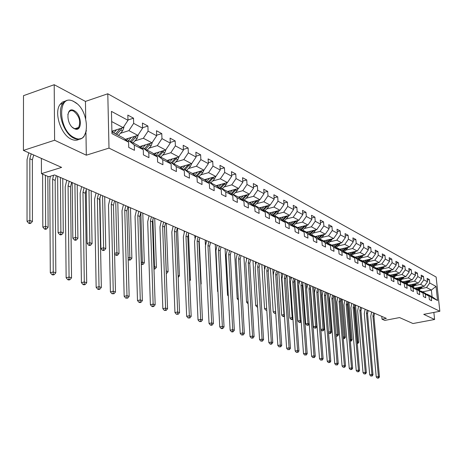 <?xml version="1.0" encoding="UTF-8"?>
<svg xmlns="http://www.w3.org/2000/svg" width="463" height="463" viewBox="0 0 463 463"><rect width="100%" height="100%" fill="white"/><g stroke="black" fill="none" stroke-linecap="round" stroke-linejoin="round"><path stroke-width="0.69" d="M54.2 84.712L23.491 95.679L23.422 150.417L54.605 140.237L86.315 155.192L109.002 148.102L107.792 93.775L85.452 101.414L54.2 84.712L54.605 140.237M109.002 148.102L439.85 311.281L436.134 277.03L107.792 93.775M439.85 311.281L423.743 314.354L434.612 319.482L433.854 312.427M434.612 319.482L412.979 323.539L399.557 317.577L384.817 320.402L382.033 319.21L386.362 318.376L54.553 174.945L48.69 176.744L41.45 173.648L61.62 167.392L23.422 150.417M111.913 132.019L123.436 137.945L128.587 142.147L128.731 147.431L134.449 150.325L134.299 145.075L143.27 149.671L143.432 154.874L148.947 157.663L148.773 152.495L157.426 156.928L157.611 162.044L162.924 164.735L162.739 159.654L171.09 163.931L171.287 168.966L176.42 171.565L176.218 166.558L184.28 170.691L184.488 175.651L189.448 178.162L189.228 173.231L197.018 177.225L197.244 182.104L202.036 184.529L201.804 179.679L209.34 183.539L209.577 188.348L214.207 190.692L213.964 185.912L221.25 189.645L221.499 194.385L225.985 196.653L225.73 191.937L232.779 195.554L233.039 200.224L237.38 202.418L237.114 197.776L243.943 201.272L244.209 205.879L248.417 208.003L248.145 203.425L254.754 206.816L255.032 211.354L259.106 213.414L258.823 208.906L265.235 212.187L265.525 216.661L269.472 218.663L269.182 214.213L275.398 217.396L275.693 221.812L279.525 223.751L279.23 219.358L285.26 222.454L285.561 226.806L289.277 228.687L288.976 224.358L294.827 227.356L295.139 231.65L298.745 233.479L298.432 229.202L304.122 232.119L304.434 236.356L307.941 238.132L307.623 233.913L313.144 236.743L313.468 240.928L316.871 242.653L316.547 238.491L321.918 241.24L322.242 245.367L325.553 247.045L325.229 242.936L330.443 245.616L330.779 249.69L333.997 251.316L333.661 247.265L338.742 249.864L339.072 253.886L342.203 255.472L341.868 251.467L346.81 254.002L347.146 257.972L350.196 259.517L349.854 255.564L354.664 258.03L355.005 261.954L357.974 263.453L357.633 259.546L362.315 261.948L362.656 265.826L365.55 267.284L365.203 263.43L369.763 265.768L370.111 269.593L372.923 271.023L372.576 267.209L377.021 269.483L377.374 273.268L380.117 274.657L379.764 270.89L384.093 273.112L384.446 276.851L387.12 278.205L386.767 274.484L390.992 276.648L391.345 280.346L393.955 281.666L393.596 277.985L397.717 280.098L398.076 283.75L400.622 285.034L400.264 281.4L404.28 283.46L404.639 287.072L407.122 288.327L406.763 284.733L410.687 286.742L411.046 290.313L413.471 291.54L413.106 287.986L416.937 289.948L417.302 293.478L419.669 294.676L419.304 291.158L423.043 293.073L423.408 296.569L425.717 297.738L425.352 294.26L429.004 296.129L429.369 299.59L431.626 300.73L431.261 297.287L437.547 300.51L436.024 286.406L431.366 290.052L426.521 287.5L420.618 288.698M128.587 142.147L111.953 133.622L111.438 111.38L127.979 120.305L127.834 115.096L133.512 118.192L127.973 119.986M436.024 286.406L429.739 283.02L429.38 279.611L427.123 278.379L427.488 281.805L423.836 279.837L423.477 276.388L421.168 275.132L421.527 278.593L417.794 276.579L417.429 273.095L415.068 271.804L415.433 275.306L411.601 273.239L411.242 269.721L408.823 268.395L409.182 271.937L405.264 269.825L404.911 266.26L402.428 264.911L402.787 268.488L398.77 266.323L398.417 262.718L395.877 261.335L396.23 264.952L392.12 262.735L391.762 259.089L389.163 257.671L389.516 261.329L385.297 259.054L384.944 255.368L382.276 253.915L382.629 257.613L378.3 255.281L377.953 251.554L375.215 250.061L375.562 253.805L371.123 251.415L370.782 247.641L367.969 246.108L368.316 249.898L363.762 247.445L363.42 243.625L360.538 242.056L360.88 245.888L356.209 243.37L355.868 239.504L352.91 237.889L353.246 241.773L348.448 239.186L348.112 235.273L345.074 233.618L345.41 237.548L340.479 234.886L340.149 230.927L337.023 229.226L337.353 233.202L332.289 230.47L331.959 226.465L328.753 224.711L329.077 228.739L323.874 225.932L323.55 221.87L320.251 220.075L320.57 224.156L315.216 221.268L314.898 217.153L311.506 215.301L311.819 219.433L306.309 216.464L305.997 212.297L302.507 210.393L302.819 214.577L297.148 211.522L296.841 207.302L293.247 205.34L293.554 209.583L287.714 206.434L287.413 202.157L283.715 200.138L284.01 204.438L277.997 201.197L277.702 196.862L273.888 194.778L274.183 199.136L267.984 195.797L267.695 191.398L263.765 189.257L264.049 193.673L257.659 190.229L257.382 185.773L253.33 183.562L253.602 188.042L247.011 184.488L246.744 179.968L242.56 177.688L242.826 182.231L236.026 178.562L235.765 173.978L231.448 171.623L231.708 176.235L224.682 172.444L224.433 167.797L219.977 165.366L220.22 170.043L212.963 166.13L212.725 161.408L208.119 158.896L208.356 163.642L200.855 159.596L200.629 154.81L195.866 152.211L196.092 157.026L188.331 152.848L188.117 147.986L183.192 145.295L183.4 150.186L175.379 145.857L175.176 140.926L170.077 138.142L170.274 143.108L161.963 138.628L161.778 133.616L156.5 130.734L156.673 135.775L148.067 131.133L147.9 126.04L142.425 123.054L142.587 128.182L133.662 123.366L133.512 118.192M143.27 149.671L138.153 145.515L129.16 140.891L127.632 141.371M120.334 133.356L128.876 130.63L137.841 135.358L125.155 139.351M129.16 140.891L134.299 145.075M133.662 123.366L128.876 130.63M142.587 128.182L137.841 135.358M157.426 156.928L152.344 152.819L143.669 148.357L142.205 148.808M134.924 140.891L143.351 138.263L152.003 142.818L139.554 146.655M143.669 148.357L148.773 152.495M148.067 131.133L143.351 138.263M156.673 135.775L152.003 142.818M171.09 163.931L166.038 159.862L157.669 155.556L156.257 155.985M148.999 148.166L157.316 145.619L165.667 150.024L153.45 153.716M157.669 155.556L162.739 159.654M161.963 138.628L157.316 145.619M170.274 143.108L165.667 150.024M184.28 170.691L179.262 166.668L171.177 162.507L169.823 162.912M162.594 155.186L170.795 152.726L178.863 156.974L166.871 160.534M171.177 162.507L176.218 166.558M175.379 145.857L170.795 152.726M183.4 150.186L178.863 156.974M197.018 177.225L192.041 173.243L184.228 169.226L182.92 169.603M175.72 161.975L183.817 159.59L191.613 163.699L179.835 167.126M184.228 169.226L189.228 173.231M188.331 152.848L183.817 159.59M196.092 157.026L191.613 163.699M209.34 183.539L204.391 179.598L196.839 175.714L195.577 176.073M188.412 168.532L196.405 166.223L203.94 170.193L192.371 173.503M196.839 175.714L201.804 179.679M200.855 159.596L196.405 166.223M208.356 163.642L203.94 170.193M221.25 189.645L216.343 185.744L209.033 181.988L207.818 182.329M200.687 174.881L208.576 172.635L215.868 176.478L204.496 179.679M209.033 181.988L213.964 185.912M212.963 166.13L208.576 172.635M220.22 170.043L215.868 176.478M232.779 195.554L227.906 191.694L220.834 188.059L219.659 188.383M212.563 181.021L220.353 178.845L227.414 182.561L216.186 185.669M220.834 188.059L225.73 191.937M224.682 172.444L220.353 178.845M231.708 176.235L227.414 182.561M243.943 201.272L239.105 197.458L232.258 193.933L231.124 194.24M224.063 186.965L231.755 184.853L238.59 188.458L227.483 191.479M232.258 193.933L237.114 197.776M236.026 178.562L231.755 184.853M242.826 182.231L238.59 188.458M254.754 206.816L249.956 203.043L243.318 199.628L242.224 199.918M235.198 192.724L242.797 190.675L249.424 194.165L238.428 197.111M243.318 199.628L248.145 203.425M247.011 184.488L242.797 190.675M253.602 188.042L249.424 194.165M265.235 212.187L260.472 208.454L254.042 205.144L252.977 205.422M245.998 198.309L253.498 196.312L259.922 199.698L249.036 202.568M254.042 205.144L258.823 208.906M257.659 190.229L253.498 196.312M264.049 193.673L259.922 199.698M275.398 217.396L270.676 213.698L264.437 210.491L263.406 210.752M256.461 203.726L263.875 201.781L270.108 205.068L259.332 207.864M264.437 210.491L269.182 214.213M267.984 195.797L263.875 201.781M274.183 199.136L270.108 205.068M285.26 222.454L280.572 218.791L274.513 215.677L273.523 215.926M266.619 208.975L273.946 207.088L279.988 210.271L269.316 213.003M274.513 215.677L279.23 219.358M277.997 201.197L273.946 207.088M284.01 204.438L279.988 210.271M294.827 227.356L290.174 223.733L284.299 220.706L283.333 220.949M276.475 214.074L283.715 212.233L289.583 215.33L279.015 217.992M284.299 220.706L288.976 224.358M287.714 206.434L283.715 212.233M293.554 209.583L289.583 215.33M304.122 232.119L299.503 228.531L293.797 225.597L292.859 225.822M286.041 219.028L293.195 217.234L298.895 220.238L288.437 222.836M293.797 225.597L298.432 229.202M297.148 211.522L293.195 217.234M302.819 214.577L298.895 220.238M313.144 236.743L308.566 233.196L303.022 230.343L302.113 230.562M295.336 223.837L302.408 222.09L307.947 225.006L297.587 227.547M303.022 230.343L307.623 233.913M306.309 216.464L302.408 222.09M311.819 219.433L307.947 225.006M321.918 241.24L317.375 237.727L311.981 234.955L311.107 235.163M304.37 228.514L311.362 226.806L316.744 229.648L306.489 232.125M311.981 234.955L316.547 238.491M315.216 221.268L311.362 226.806M320.57 224.156L316.744 229.648M330.443 245.616L325.935 242.132L320.697 239.435L319.84 239.637M313.15 233.057L320.066 231.396L325.298 234.151L315.141 236.576M320.697 239.435L325.229 242.936M323.874 225.932L320.066 231.396M329.077 228.739L325.298 234.151M338.742 249.864L334.269 246.42L329.17 243.793L328.342 243.989M321.692 237.478L328.527 235.852L333.62 238.538L323.562 240.91M329.17 243.793L333.661 247.265M332.289 230.47L328.527 235.852M337.353 233.202L333.62 238.538M346.81 254.002L342.371 250.587L337.411 248.035L336.607 248.22M330.003 241.779L336.763 240.193L341.717 242.809L331.751 245.124M337.411 248.035L341.868 251.467M340.479 234.886L336.763 240.193M345.41 237.548L341.717 242.809M354.664 258.03L350.26 254.644L345.433 252.161L344.651 252.341M338.088 245.963L344.773 244.418L349.6 246.958L339.732 249.227M345.433 252.161L349.854 255.564M348.448 239.186L344.773 244.418M353.246 241.773L349.6 246.958M362.315 261.948L357.945 258.597L353.24 256.178L352.482 256.352M345.965 250.043L352.575 248.527L357.274 251.004L347.499 253.226M353.24 256.178L357.633 259.546M356.209 243.37L352.575 248.527M360.88 245.888L357.274 251.004M369.763 265.768L365.429 262.452L360.845 260.09L360.104 260.258M353.634 254.013L360.173 252.532L364.751 254.945L355.069 257.121M360.845 260.09L365.203 263.43M363.762 247.445L360.173 252.532M368.316 249.898L364.751 254.945M377.021 269.483L372.721 266.202L368.253 263.904L367.535 264.06M361.105 257.879L367.576 256.433L372.038 258.788L362.442 260.912M368.253 263.904L372.576 267.209M371.123 251.415L367.576 256.433M375.562 253.805L372.038 258.788M384.093 273.112L379.828 269.86L375.476 267.62L374.775 267.77M368.392 261.653L374.793 260.235L379.139 262.527L369.636 264.616M375.476 267.62L379.764 270.89M378.3 255.281L374.793 260.235M382.629 257.613L379.139 262.527M390.992 276.648L386.761 273.425L382.513 271.243L381.83 271.387M375.493 265.328L381.825 263.945L386.067 266.179L376.65 268.222M382.513 271.243L386.767 274.484M385.297 259.054L381.825 263.945M389.516 261.329L386.067 266.179M397.717 280.098L393.521 276.903L389.377 274.773L388.712 274.912M382.415 268.91L388.688 267.562L392.821 269.738L383.491 271.74M389.377 274.773L393.596 277.985M392.12 262.735L388.688 267.562M396.23 264.952L392.821 269.738M404.28 283.46L400.113 280.294L396.073 278.217L395.425 278.356M389.169 272.412L395.379 271.087L399.413 273.216L390.164 275.178M396.073 278.217L400.264 281.4M398.77 266.323L395.379 271.087M402.787 268.488L399.413 273.216M410.687 286.742L406.549 283.605L402.607 281.579L401.977 281.712M395.767 275.826L401.907 274.53L405.848 276.602L396.681 278.529M402.607 281.579L406.763 284.733M405.264 269.825L401.907 274.53M409.182 271.937L405.848 276.602M416.937 289.948L412.834 286.84L408.985 284.861L408.372 284.988M402.202 279.16L408.279 277.887L412.128 279.912L403.047 281.805M408.985 284.861L413.106 287.986M411.601 273.239L408.279 277.887M415.433 275.306L412.128 279.912M423.043 293.073L418.969 289.994L415.213 288.061L414.611 288.183M408.482 282.413L414.507 281.168L418.263 283.148L409.257 285M415.213 288.061L419.304 291.158M417.794 276.579L414.507 281.168M421.527 278.593L418.263 283.148M429.004 296.129L424.965 293.079L421.295 291.192L420.705 291.308M414.622 285.59L420.583 284.369L424.253 286.302L415.328 288.125M421.295 291.192L425.352 294.26M423.836 279.837L420.583 284.369M427.488 281.805L424.253 286.302M437.547 300.51L432.083 296.742L427.233 294.248L426.66 294.364M422.54 291.829L431.366 290.052L432.083 296.742M427.233 294.248L431.261 297.287M429.739 283.02L426.521 287.5M41.392 158.404L41.45 173.648M381.767 316.391L382.033 319.21M111.896 131.243L123.164 127.62L111.676 121.566M127.979 120.305L123.164 127.62M429.38 279.611L427.297 280.04M423.477 276.388L421.347 276.833M417.429 273.095L415.247 273.552M411.242 269.721L409.008 270.195M404.911 266.26L402.613 266.752M398.417 262.718L396.062 263.233M391.762 259.089L389.348 259.621M384.944 255.368L382.467 255.917M377.953 251.554L375.406 252.127M370.782 247.641L368.166 248.237M363.42 243.625L360.735 244.244M355.868 239.504L353.107 240.147M348.112 235.273L345.271 235.945M340.149 230.927L337.226 231.627M331.959 226.465L328.956 227.188M323.55 221.87L320.454 222.628M314.898 217.153L311.709 217.946M305.997 212.297L302.709 213.125M296.841 207.302L293.449 208.165M287.413 202.157L283.917 203.06M277.702 196.862L274.09 197.805M267.695 191.398L263.968 192.394M257.382 185.773L253.527 186.815M246.744 179.968L242.762 181.068M235.765 173.978L231.645 175.13M224.433 167.797L220.168 169.012M212.725 161.408L208.309 162.687M200.629 154.81L196.052 156.158M188.117 147.986L183.371 149.41M175.176 140.926L170.245 142.43M161.778 133.616L156.656 135.208M147.9 126.04L142.575 127.73M86.315 155.192L85.956 132.644M85.73 118.545L85.452 101.414M374.602 313.289L373.942 316.316L379.452 376.894L378.421 376.564L378.184 378.016L377.304 378.161L378.184 378.016M373.583 312.849L372.923 315.882L378.421 376.564L376.222 376.928L370.759 316.304L371.621 312.004M376.222 376.928L377.304 378.161M378.595 378.144L379.452 376.894M416.943 287.795L416.156 288.547M419.079 287.361L417.244 289.109M422.545 286.655L419.131 290.116M420.508 287.066L417.973 289.485M418.43 289.716L421.394 286.886M354.56 305.487L357.691 341.856L358.732 342.244L355.52 305.048M357.268 343.569L357.882 343.453L357.251 343.343M357.135 341.96L357.691 341.856L357.465 343.303M357.882 343.453L358.732 342.244M74.416 137.719C90.812 146.349 90.129 109.332 73.953 101.663C57.343 91.836 57.62 130.433 74.416 137.719M86.431 130.676L83.93 136.585C81.384 139.548 78.091 140.115 74.045 138.292C63.68 133.952 56.445 111.531 62.858 103.423C65.561 99.852 69.132 99.157 73.576 101.351L76.696 103.515M74.3 128.639C65.977 124.946 65.787 105.848 74.068 110.611C82.235 114.396 82.524 133.101 74.3 128.639M72.402 127.296L73.918 128.315C75.845 129.206 77.408 128.928 78.606 127.481C80.996 121.387 79.358 115.953 73.698 111.178C71.69 110.206 70.063 110.512 68.831 112.087L67.824 114.61M80.076 138.599C77.628 140.561 74.699 140.758 71.279 139.184C60.902 134.866 53.667 112.48 60.097 104.378L62.412 102.109L65.283 101.084M77.68 127.788L77.414 128.488M23.445 129.617L23.457 121.995M368.183 310.517L367.512 313.578L372.981 374.81L371.934 374.474L371.691 375.944L370.805 376.095L371.691 375.944M367.142 310.065L366.47 313.133L371.934 374.474L369.711 374.845L364.288 313.561L365.162 309.209M369.711 374.845L370.805 376.095M372.113 376.078L372.981 374.81M361.615 307.681L360.937 310.771L366.36 372.686L365.29 372.339L365.047 373.826L364.15 373.977L365.047 373.826M360.55 307.218L359.867 310.32L365.29 372.339L363.044 372.715L357.668 310.754L358.553 306.356M363.044 372.715L364.15 373.977M365.481 373.965L366.36 372.686M410.895 284.664L410.096 285.428M413.048 284.218L411.19 285.995M416.584 283.495L413.1 287.043M414.512 283.917L411.937 286.377M412.406 286.62L415.415 283.732M347.916 301.98L351.076 339.408L352.146 339.807L348.963 302.212M350.364 341.167L351.284 341.028L350.346 340.965M350.231 339.57L351.076 339.408L350.856 340.872M351.284 341.028L352.146 339.807M404.703 281.458L403.892 282.239M406.873 281.006L404.998 282.806M410.484 280.254L406.936 283.9M408.372 280.694L405.756 283.2M406.236 283.449L409.298 280.503M341.167 298.838L344.316 336.908L345.41 337.313L342.255 299.312M343.274 338.569L344.53 338.546L343.274 338.54M343.158 337.122L344.316 336.908L344.09 338.384M344.53 338.546L345.41 337.313M354.895 304.776L354.207 307.901L359.583 370.504L358.484 370.151L358.246 371.656L357.343 371.812L358.246 371.656M353.801 304.301L353.113 307.438L358.484 370.151L356.226 370.533L350.896 307.883L351.793 303.433M356.226 370.533L357.343 371.812M358.686 371.795L359.583 370.504M348.014 301.801L347.314 304.967L352.644 368.27L351.515 367.906L351.278 369.433L350.369 369.59L351.278 369.433M346.897 301.315L346.197 304.486L351.515 367.906L349.235 368.299L343.957 304.943L344.871 300.441M349.235 368.299L350.369 369.59M351.73 369.578L352.644 368.27M340.971 298.751L340.259 301.957L345.537 365.984L344.379 365.614L344.142 367.159L343.222 367.315L344.142 367.159M339.825 298.259L339.113 301.465L344.379 365.614L342.082 366.013L336.856 301.928L337.787 297.379M342.082 366.013L343.222 367.315M344.605 367.304L345.537 365.984M398.359 278.176L397.538 278.969M400.553 277.719L398.655 279.542M404.24 276.943L400.617 280.676M402.087 277.395L399.436 279.947M399.928 280.196L403.03 277.198M334.274 295.863L337.388 334.344L338.511 334.761L335.391 296.343M336.74 336.173L337.62 336.005L336.74 336.173M335.912 334.622L337.388 334.344L337.168 335.843M335.999 335.675L336.288 336.005M337.62 336.005L338.511 334.761M391.866 274.814L391.032 275.624M394.077 274.345L392.155 276.203M397.839 273.546L394.152 277.383M395.651 274.015L392.954 276.614M393.457 276.868L396.617 273.807M327.225 292.813L330.304 331.722L331.45 332.145L328.365 293.305M329.656 333.574L330.541 333.406L329.656 333.574M328.487 332.069L330.304 331.722L330.084 333.238M328.533 332.648L329.199 333.406M330.541 333.406L331.45 332.145M385.21 271.37L384.365 272.192M387.444 270.896L385.5 272.776M391.287 270.068L387.519 274.003M389.059 270.548L386.316 273.199M386.825 273.471L390.043 270.334M320.008 289.693L323.047 329.031L324.222 329.465L321.172 290.197M322.404 330.918L323.296 330.744L322.404 330.918M320.876 329.453L323.047 329.031L322.827 330.57M320.882 329.546L321.935 330.744M323.296 330.744L324.222 329.465M333.754 295.637L333.03 298.872L338.25 363.64L337.064 363.258L336.832 364.827L335.901 364.989L336.832 364.827M332.579 295.128L331.861 298.375L337.064 363.258L334.743 363.663L329.581 298.843L330.524 294.242M334.743 363.663L335.901 364.989M337.307 364.977L338.25 363.64M378.393 267.846L377.536 268.679M380.644 267.354L378.676 269.263M384.574 266.503L380.731 270.548M382.305 266.995L379.515 269.697M380.013 269.998L383.306 266.781M312.612 286.499L315.616 326.282L316.819 326.728L313.81 287.014M314.979 328.192L315.876 328.018L314.979 328.192M315.396 327.839L315.616 326.282L313.358 326.722L310.413 287.338M313.358 326.722L314.493 328.012M315.876 328.018L316.819 326.728M326.357 292.437L325.628 295.718L330.779 361.238L329.569 360.845L329.338 362.436L328.4 362.598L329.338 362.436M325.159 291.921L324.424 295.203L329.569 360.845L327.225 361.262L322.126 295.683L323.087 291.024M327.225 361.262L328.4 362.598M329.824 362.587L330.779 361.238M371.401 264.228L370.533 265.073M373.676 263.725L371.685 265.669M377.686 262.851L373.768 267.001M375.377 263.354L372.547 266.109M373.033 266.439L376.402 263.129M305.042 283.223L307.999 323.463L309.226 323.915L308.277 325.223L306.876 325.217L308.277 325.223M306.269 283.755L306.639 288.808M307.785 325.043L307.999 323.463L305.725 323.909L302.744 282.986M305.725 323.909L306.876 325.217M318.781 289.161L318.04 292.483L323.128 358.773L321.878 358.374L321.646 359.983L320.703 360.15L321.646 359.983M317.549 288.628L316.808 291.956L321.878 358.374L319.516 358.796L314.493 292.448L315.465 287.731M319.516 358.796L320.703 360.15M322.15 360.145L323.128 358.773M364.236 260.519L363.351 261.381M366.534 260.009L364.514 261.977M370.631 259.101L366.627 263.366M368.276 259.621L365.394 262.434M365.874 262.793L369.324 259.39M297.287 279.872L300.192 320.575L301.153 320.928M298.542 280.41L298.757 283.454M299.573 322.543L300.487 322.358L299.573 322.543M299.978 322.173L300.192 320.575L297.9 321.027L294.914 278.848M297.9 321.027L299.063 322.352M300.487 322.358L301.187 321.409M311.014 285.804L310.262 289.167L315.274 356.25L313.995 355.839L313.764 357.471L312.814 357.639L313.764 357.471M309.753 285.26L308.995 288.623L313.995 355.839L311.611 356.267L306.656 289.126L307.652 284.351M311.611 356.267L312.814 357.639M314.279 357.633L315.274 356.25M356.886 256.71L355.989 257.59M359.201 256.189L357.158 258.192M363.391 255.252L359.305 259.645M360.995 255.79L358.044 258.678M358.536 259.054L362.06 255.553M289.334 276.434L292.194 317.612L292.865 317.861M290.619 276.99L290.758 278.969M291.574 319.609L292.5 319.424L291.053 319.418L291.574 319.609M291.979 319.233L292.194 317.612L289.879 318.075L286.944 275.398M289.879 318.075L291.053 319.418M292.5 319.424L292.934 318.833M303.051 282.361L302.281 285.764L307.212 353.657L305.904 353.234L305.678 354.889L304.718 355.063L305.678 354.889M301.754 281.799L300.985 285.208L305.904 353.234L303.502 353.674L298.629 285.717L299.636 280.885M303.502 353.674L304.718 355.063M306.199 355.057L307.212 353.657M349.345 252.804L348.431 253.707M351.677 252.277L349.611 254.309M355.96 251.305L351.793 255.819M353.524 251.855L350.503 254.829M351 255.211L354.606 251.612M281.18 272.91L283.987 314.574L284.363 314.713M282.499 273.477L282.575 274.576M283.379 316.599L284.311 316.414L283.778 316.217L282.847 316.408L283.379 316.599M283.778 316.217L283.987 314.574L281.654 315.048L278.778 271.868M281.654 315.048L282.847 316.408M294.879 278.83L294.098 282.274L298.948 350.995L297.599 350.56L297.373 352.239L296.407 352.418L297.373 352.239M293.548 278.251L292.766 281.707L297.599 350.56L295.174 351.012L290.388 282.227L291.412 277.331M295.174 351.012L296.407 352.418M297.912 352.412L298.948 350.995M341.601 248.799L340.675 249.713M343.957 248.255L341.862 250.327M348.338 247.248L344.078 251.901M345.855 247.821L342.753 250.882M343.268 251.276L346.961 247.566M272.823 269.292L275.63 311.477M274.177 269.883L274.194 270.184M275.745 313.266L274.42 313.318L275.751 313.358M275.363 313.127L275.566 311.454L273.216 311.94L270.398 268.245M273.216 311.94L274.42 313.318M286.493 275.201L285.694 278.691L290.457 348.263L289.074 347.823L288.854 349.524L287.87 349.704L288.854 349.524M285.127 274.617L284.328 278.107L289.074 347.823L286.626 348.28L281.932 278.639L282.98 273.685M286.626 348.28L287.87 349.704M289.404 349.698L290.457 348.263M333.649 244.684L332.712 245.616M336.034 244.128L333.91 246.235M340.508 243.087L336.161 247.873M337.978 243.677L334.801 246.825M335.328 247.236L339.107 243.411M264.246 265.588L264.46 268.986M266.775 309.967L265.779 310.146L266.792 310.256M266.671 308.312L264.558 308.752L261.803 264.535M264.558 308.752L265.779 310.146M277.881 271.48L277.077 275.016L281.736 345.462L280.318 345.004L280.098 346.729L279.108 346.914L280.098 346.729M276.48 270.878L275.67 274.42L280.318 345.004L277.846 345.473L273.251 274.958L274.316 269.941M277.846 345.473L279.108 346.914M280.665 346.914L281.736 345.462M325.483 240.453L324.528 241.408M327.891 239.886L325.738 242.027M332.469 238.81L328.024 243.746M329.893 239.417L326.629 242.664M327.167 243.081L331.045 239.145M255.443 261.786L255.576 263.933M257.567 306.755L256.907 306.894L257.59 307.085M257.469 305.1L255.669 305.482L252.983 260.721M255.669 305.482L256.907 306.894M269.044 267.66L268.222 271.243L272.776 342.579L271.318 342.111L271.104 343.864L270.108 344.05L270.693 344.24L271.688 344.05L271.104 343.864M267.602 267.041L266.781 270.623L271.318 342.111L268.829 342.585L264.338 271.179L265.421 266.098M268.829 342.585L270.108 344.05M271.688 344.05L272.776 342.579M317.097 236.113L316.125 237.085M319.522 235.534L317.34 237.71M324.21 234.411L323.336 235.835L319.667 239.498M321.588 235.042L318.231 238.387M318.787 238.821L322.757 234.758M246.409 257.879L246.478 259.025M248.104 303.485L247.792 303.554L248.116 303.67M248.006 301.807L246.547 302.125L243.932 256.809M246.547 302.125L247.792 303.554M259.963 263.736L259.124 267.365L263.574 339.616L262.075 339.136L261.861 340.913L260.854 341.109L262.457 341.104L261.861 340.913M258.481 263.1L257.648 266.729L262.075 339.136L259.558 339.622L255.182 267.301L256.288 262.145M259.558 339.622L260.854 341.109M262.457 341.104L263.574 339.616M308.474 231.645L307.484 232.64M310.922 231.054L308.694 233.294M315.72 229.891L314.823 231.384L311.072 235.14M313.046 230.539L309.597 233.994M310.169 234.44L314.238 230.25M238.277 298.432L237.172 298.67L234.637 252.786M237.172 298.67L238.364 300.036M250.633 259.702L249.777 263.378L254.106 336.572L252.566 336.074L252.352 337.88L251.34 338.083L252.972 338.077L252.352 337.88M249.111 259.048L248.255 262.729L252.566 336.074L250.026 336.572L245.772 263.308L246.895 258.088M250.026 336.572L251.34 338.083M252.972 338.077L254.106 336.572M299.607 227.055L298.6 228.068M302.079 226.448L299.787 228.757M306.986 225.244L306.066 226.812L302.403 230.493M304.266 225.909L300.724 229.48M301.309 229.937L305.482 225.614M228.265 294.966L227.536 295.122L225.087 248.66M227.536 295.122L228.323 296.019M241.038 255.559L240.17 259.28L244.371 333.441L242.786 332.926L242.577 334.761L241.553 334.969L243.214 334.963L242.577 334.761M239.475 254.881L238.607 258.614L242.786 332.926L240.222 333.441L236.095 259.205L237.241 253.915M240.222 333.441L241.553 334.969M243.214 334.963L244.371 333.441M290.48 222.327L289.462 223.363M292.986 221.708L290.631 224.086M298.01 220.457L297.055 222.101L293.536 225.66M295.232 221.152L291.592 224.833M292.194 225.307L296.47 220.839M217.957 291.406L217.633 291.476L215.272 244.418M217.633 291.476L217.986 291.881M231.176 251.293L230.29 255.067L234.353 330.217L232.715 329.691L232.513 331.554L231.477 331.763L232.131 331.971L233.167 331.763L232.513 331.554M229.567 250.599L228.681 254.384L232.715 329.691L230.128 330.212L226.147 254.991L227.316 249.626M230.128 330.212L231.477 331.763M233.167 331.763L234.353 330.217M281.099 217.465L280.057 218.524M283.622 216.829L281.203 219.288M288.767 215.532L287.789 217.257L284.357 220.741M285.943 216.244L282.193 220.058M282.812 220.544L287.199 215.932M205.41 244.753L205.184 240.06M221.025 246.906L220.122 250.732L224.04 326.901L222.356 326.357L222.159 328.25L221.111 328.464L221.783 328.678L222.83 328.464L222.159 328.25M219.369 246.189L218.467 250.026L222.356 326.357L219.746 326.89L215.914 250.651L217.106 245.211M219.746 326.89L221.111 328.464M222.83 328.464L224.04 326.901M271.434 212.459L270.375 213.541M273.98 211.811L271.497 214.346M279.253 210.462L278.246 212.274L274.773 215.81M276.376 211.197L272.516 215.139M273.153 215.642L277.655 210.868M200.815 283.784L201.191 283.923L199.148 239.406M194.929 238.161L194.807 235.574M200.844 284.363L201.191 283.923M210.578 242.386L209.658 246.27L213.414 323.481L211.684 322.925L211.487 324.847L210.434 325.067L211.128 325.286L212.181 325.067L211.487 324.847M208.877 241.651L207.956 245.546L211.684 322.925L209.044 323.469L205.375 246.183L206.591 240.667M209.044 323.469L210.434 325.067M212.181 325.067L213.414 323.481M261.479 207.302L260.397 208.414M264.055 206.637L261.497 209.259M269.454 205.236L268.418 207.135L264.905 210.729M266.526 205.994L262.544 210.075M263.204 210.596L267.828 205.659M189.616 279.64L190.484 279.959L188.482 233.479M184.187 232.125L184.135 230.956M189.674 280.96L190.484 279.959M199.825 237.739L198.887 241.674L202.47 319.962L200.687 319.389L200.496 321.339L199.431 321.565L201.214 321.571L200.496 321.339M198.071 236.981L197.128 240.928L200.687 319.389L198.025 319.945L194.529 241.582L195.768 235.985M198.025 319.945L199.431 321.565M201.214 321.571L202.47 319.962M251.224 201.99L250.095 203.153M253.822 201.307L251.195 204.015M259.355 199.848L258.29 201.845L254.737 205.503M256.369 200.635L252.271 204.86M252.948 205.398L257.7 200.282M178.076 275.363L179.453 275.873L177.532 228.103M178.209 277.412L179.453 275.873M188.742 232.947L187.787 236.946L191.19 316.333L189.35 315.743L189.17 317.728L188.094 317.959L189.905 317.965L189.17 317.728M186.936 232.166L185.976 236.171L189.35 315.743L186.664 316.316L183.348 236.842L184.615 231.164M186.664 316.316L188.094 317.959M189.905 317.965L191.19 316.333M240.65 196.515L239.464 197.742M243.278 195.808L240.569 198.615M248.949 194.292L247.855 196.387L244.256 200.109M245.905 195.108L241.68 199.489M242.589 199.819L247.259 194.744M164.591 225.996L166.246 270.982L168.098 271.671L166.292 223.247M166.258 273.367L166.825 273.228L166.246 273.02M166.171 271.005L166.194 271.613M166.825 273.228L168.098 271.671M177.323 228.016L176.351 232.067L179.557 312.589L177.659 311.981L177.485 314.001L176.397 314.238L178.243 314.244L177.485 314.001M175.46 227.206L174.482 231.274L177.659 311.981L174.95 312.566L171.831 231.957L173.127 226.199M174.95 312.566L176.397 314.238M178.243 314.244L179.557 312.589M229.741 190.86L228.496 192.162M232.397 190.143L229.607 193.042M238.214 188.557L237.091 190.762L233.45 194.547M235.106 189.402L230.753 193.951M231.957 194.014L236.489 189.026M152.877 218.86L154.486 266.63L156.396 267.336L154.717 218.241M153.976 269.142L155.093 268.916L153.959 268.725M153.895 266.775L154.486 266.63L154.324 268.638M155.093 268.916L156.396 267.336M165.551 222.923L164.556 227.038L167.56 308.728L165.598 308.098L165.424 310.158L164.33 310.395L166.211 310.407L165.424 310.158M163.63 222.095L162.629 226.222L165.598 308.098L162.86 308.699L159.955 226.922L161.28 221.077M162.86 308.699L164.33 310.395M166.211 310.407L167.56 308.728M218.49 185.032L217.176 186.41M221.169 184.291L218.299 187.295M227.136 182.642L225.979 184.957L222.298 188.811M223.965 183.516L219.479 188.233M220.915 188.1L225.377 183.128M140.839 212.32L142.355 262.139L144.323 262.868L142.783 213.084M141.284 264.489L142.992 264.471L141.279 264.408M141.221 262.423L142.355 262.139L142.205 264.182M142.992 264.471L144.323 262.868M153.403 217.674L152.391 221.852L155.169 304.747L153.143 304.093L152.981 306.188L151.876 306.431L152.686 306.691L153.791 306.442L152.981 306.188M151.424 216.817L150.406 221.007L153.143 304.093L150.382 304.712L147.703 221.731L149.057 215.793M150.382 304.712L151.876 306.431M153.791 306.442L155.169 304.747M206.874 179.007L205.485 180.472M209.583 178.249L206.614 181.369M215.7 176.525L214.514 178.967L210.787 182.885M212.465 177.433L207.852 182.318M209.357 182.15L213.906 177.034M128.471 206.897L129.848 257.509L131.88 258.261L130.479 207.765M129.455 260.148L130.514 259.888L129.704 259.587L128.639 259.853L129.455 260.148M128.124 257.943L129.848 257.509L129.704 259.587M128.158 259.303L128.639 259.853M130.514 259.888L131.88 258.261M140.874 212.257L139.832 216.499L142.373 300.626L140.283 299.955L140.127 302.084L139.01 302.339L139.843 302.605L140.96 302.351L140.127 302.084M138.825 211.371L137.783 215.625L140.283 299.955L137.494 300.591L135.057 216.366L136.44 210.341M137.494 300.591L139.01 302.339M140.96 302.351L142.373 300.626M194.871 172.792L193.412 174.337M197.608 172.004L194.547 175.245M203.888 170.21L202.672 172.78L198.893 176.768M200.589 171.154L196.121 175.917M197.417 176.009L202.053 170.731M115.715 201.382L116.936 252.729L119.032 253.51L117.787 202.279M116.566 255.426L117.643 255.154L116.803 254.841L115.727 255.119L116.566 255.426M114.587 253.33L116.936 252.729L116.803 254.841M114.598 253.817L115.727 255.119M117.643 255.154L119.032 253.51M127.933 206.66L126.868 210.972L129.154 296.372L126.989 295.678L126.839 297.848L125.716 298.108L127.707 298.126L126.839 297.848M125.814 205.746L124.75 210.069L126.989 295.678L124.171 296.332L122.001 210.827L123.413 204.71M124.171 296.332L125.716 298.108M127.707 298.126L129.154 296.372M182.468 166.362L180.929 168.005M185.235 165.551L182.075 168.926M191.688 163.578L190.432 166.385L186.606 170.448M188.308 164.66L184.008 169.29M185.084 169.666L189.813 164.22M102.554 195.693L103.608 247.798L105.772 248.596L104.69 196.619M103.261 250.547L104.343 250.263L103.481 249.945L102.392 250.228L103.261 250.547M103.481 249.945L103.608 247.798L100.893 248.498L99.892 197.093M100.893 248.498L102.392 250.228M104.343 250.263L105.772 248.596M114.558 200.884L113.476 205.259L115.484 291.979L113.25 291.256L113.105 293.467L111.965 293.733L114.002 293.756L113.105 293.467M112.376 199.935L111.288 204.328L113.25 291.256L110.402 291.927L108.51 205.109L109.957 198.893M110.402 291.927L111.965 293.733M114.002 293.756L115.484 291.979M169.649 159.712L168.017 161.46M172.439 158.878L169.169 162.386M179.071 156.662L177.78 159.77L173.909 163.914M175.616 157.941L171.333 162.588M172.329 163.103L177.15 157.484M88.96 189.813L89.834 242.699L92.073 243.526L91.165 190.768M89.515 245.506L90.609 245.216L89.718 244.886L88.618 245.176L89.515 245.506M89.718 244.886L89.834 242.699L87.102 243.422L86.24 189.136M87.102 243.422L88.618 245.176M90.609 245.216L92.073 243.526M100.737 194.906L99.632 199.356L101.339 287.43L99.03 286.684L98.897 288.935L97.745 289.207L98.671 289.502L99.823 289.23L98.897 288.935M98.48 193.933L97.369 198.39L99.03 286.684L96.154 287.373L94.568 199.194L96.049 192.88M96.154 287.373L97.745 289.207M99.823 289.23L101.339 287.43M156.378 152.831L154.654 154.688M159.203 151.974L155.817 155.626M165.991 149.532L164.689 152.929L160.765 157.154M162.478 150.984L158.103 155.782M159.133 156.315L164.047 150.51M74.913 183.742L75.602 237.426L77.911 238.283L77.194 184.731M75.313 240.297L76.412 240.002L75.486 239.66L74.387 239.956L75.313 240.297M75.486 239.66L75.602 237.426L72.841 238.173L72.17 182.561M72.841 238.173L74.387 239.956M76.412 240.002L77.911 238.283M86.442 188.73L85.308 193.25L86.703 282.719L84.307 281.95L84.185 284.241L83.027 284.525L83.982 284.832L85.146 284.548L84.185 284.241M84.11 187.718L82.97 192.255L84.307 281.95L81.407 282.656L80.14 193.083L81.662 186.658M81.407 282.656L83.027 284.525M85.146 284.548L86.703 282.719M142.645 145.706L140.821 147.685M145.498 144.826L141.991 148.635M152.408 142.205L151.141 145.851L147.165 150.157M148.883 143.785L144.404 148.733M145.475 149.283L149.456 144.971L150.487 143.287M60.398 177.468L60.879 231.975L63.269 232.866L62.754 178.486M60.618 234.909L61.735 234.602L60.775 234.249L59.663 234.556L60.618 234.909M60.775 234.249L60.879 231.975L58.089 232.744L57.638 176.276M58.089 232.744L59.663 234.556M61.735 234.602L63.269 232.866M71.655 182.335L70.492 186.93L71.539 277.841L69.062 277.042L68.946 279.386L67.777 279.675L68.773 279.988L69.942 279.704L68.946 279.386M69.236 181.288L68.067 185.9L69.062 277.042L66.134 277.771L65.214 186.751L66.77 180.223M66.134 277.771L67.777 279.675M69.942 279.704L71.539 277.841M128.413 138.327L126.48 140.434M131.295 137.418L127.701 141.348M138.339 134.611L137.1 138.512L133.078 142.905M134.797 136.319L130.213 141.435M131.324 142.008L135.358 137.604L136.435 135.804M45.397 175.338L45.64 226.338L48.117 227.252L47.845 176.38M45.42 229.33L46.543 229.017L45.553 228.653L44.425 228.971L45.42 229.33M45.553 228.653L45.64 226.338L42.833 227.125L42.619 174.146M42.833 227.125L44.425 228.971M46.543 229.017L48.117 227.252M56.336 175.714L55.149 180.391L55.832 272.788L53.257 271.96L53.158 274.351L51.978 274.646L53.008 274.976L54.188 274.675L53.158 274.351M53.523 175.257L52.637 179.32L53.257 271.96L50.305 272.707L49.755 180.2L50.311 176.247M50.305 272.707L51.978 274.646M54.188 274.675L55.832 272.788M113.666 130.676L112.278 132.204M116.578 129.738L113.684 132.927M123.748 126.735L123.945 127.371L122.556 130.913L118.476 135.393M120.195 128.575L115.507 133.871M116.659 134.461L120.745 129.964L121.873 128.037M33.695 154.983L32.358 159.845L32.433 221.447L29.863 220.498L29.788 222.859L28.654 223.183L29.678 223.56L30.813 223.241L29.788 222.859M31.177 153.861L29.835 158.74L29.863 220.498L27.033 221.308L27.051 159.637L28.799 152.807M27.033 221.308L28.654 223.183M30.813 223.241L32.433 221.447M373.942 316.316L372.923 315.882M421.99 287.39L421.272 287.014M367.512 313.578L366.47 313.133M360.937 310.771L359.867 310.32M416.011 284.265L415.27 283.883M409.888 281.07L409.136 280.671M354.207 307.901L353.113 307.438M347.314 304.967L346.197 304.486M340.259 301.957L339.113 301.465M403.62 277.794L402.851 277.389M397.202 274.437L396.415 274.027M390.627 271.005L389.817 270.577M333.03 298.872L331.861 298.375M383.891 267.481L383.057 267.047M325.628 295.718L324.424 295.203M376.986 263.875L376.135 263.43M318.04 292.483L316.808 291.956M369.902 260.171L369.028 259.714M310.262 289.167L308.995 288.623M362.645 256.375L361.742 255.906M302.281 285.764L300.985 285.208M355.19 252.48L354.27 251.999M294.098 282.274L292.766 281.707M347.539 248.486L346.596 247.994M285.694 278.691L284.328 278.107M339.692 244.383L338.719 243.874M277.077 275.016L275.67 274.42M331.624 240.17L330.628 239.649M268.222 271.243L266.781 270.623M323.336 235.835L322.312 235.302M259.124 267.365L257.648 266.729M314.823 231.384L313.769 230.834M249.777 263.378L248.255 262.729M306.066 226.812L304.978 226.245M240.17 259.28L238.607 258.614M297.055 222.101L295.944 221.522M230.29 255.067L228.681 254.384M287.789 217.257L286.638 216.661M220.122 250.732L218.467 250.026M278.246 212.274L277.065 211.655M209.658 246.27L207.956 245.546M268.418 207.135L267.197 206.498M198.887 241.674L197.128 240.928M258.29 201.845L257.034 201.191M187.787 236.946L185.976 236.171M247.855 196.387L246.559 195.716M176.351 232.067L174.482 231.274M237.091 190.762L235.754 190.067M164.556 227.038L162.629 226.222M225.979 184.957L224.601 184.239M152.391 221.852L150.406 221.007M212.193 177.751L211.892 177.595M214.514 178.967L213.096 178.226M139.832 216.499L137.783 215.625M200.271 171.524L199.923 171.345M202.672 172.78L201.202 172.01M126.868 210.972L124.75 210.069M187.955 165.088L187.556 164.88M190.432 166.385L188.916 165.592M113.476 205.259L111.288 204.328M175.217 158.427L174.759 158.196M177.78 159.77L176.212 158.948M99.632 199.356L97.369 198.39M162.033 151.54L161.523 151.274M164.689 152.929L163.063 152.078M85.308 193.25L82.97 192.255M148.391 144.41L147.813 144.109M151.141 145.851L149.456 144.971M70.492 186.93L68.067 185.9M134.253 137.025L133.616 136.689M137.1 138.512L135.358 137.604M55.149 180.391L52.637 179.32M123.916 127.29L123.523 127.082M119.599 129.368L118.893 128.998M122.556 130.913L120.745 129.964M32.358 159.845L29.835 158.74M83.444 136.741L83.93 136.585M60.097 104.378L62.858 103.423M78.606 127.481L74.919 128.697"/></g></svg>
